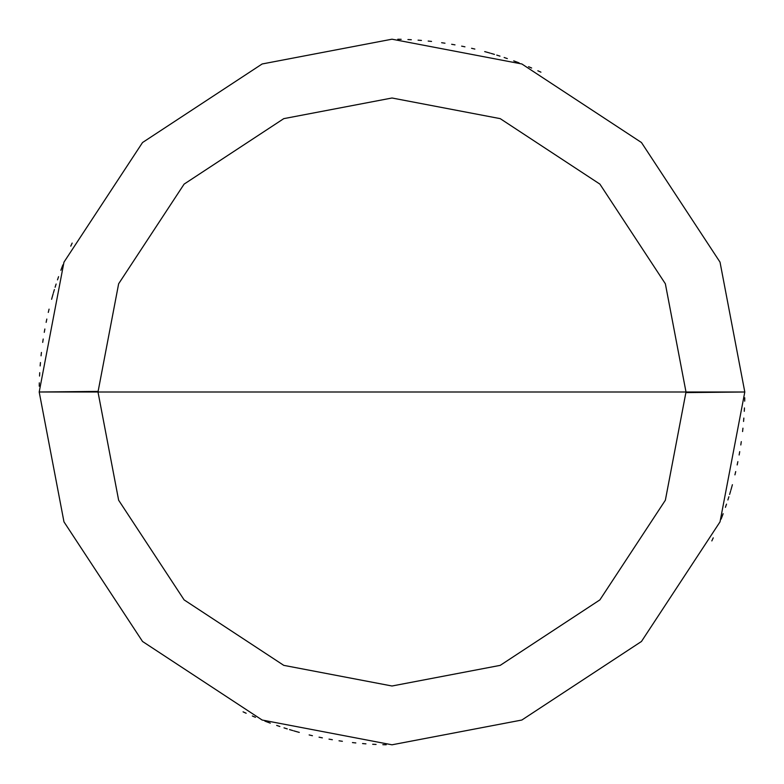 <?xml version="1.0" encoding="UTF-8"?>
<svg xmlns="http://www.w3.org/2000/svg" width="784" height="784" viewBox="0 0 784 784"><rect width="100%" height="100%" fill="white"/><g stroke="black" fill="none" stroke-linecap="round" stroke-linejoin="round"><path stroke-width="1.18" d="M686 392L665.361 500.221L599.887 599.887L500.221 665.361L392 686L283.779 665.361L184.113 599.887L118.639 500.221L98 392L686 392L665.361 283.779L599.887 184.113L500.221 118.639L392 98L283.779 118.639L184.113 184.113L118.639 283.779L98 392L39.2 392L63.974 262.14L142.531 142.531L262.14 63.974L392 39.2L521.86 63.974L641.469 142.531L720.026 262.14L744.8 392L720.026 262.14L641.469 142.531L521.86 63.974L392 39.2L262.14 63.974L142.531 142.531L63.974 262.14L39.2 392L63.974 521.86L142.531 641.469L262.14 720.026L392 744.8L521.86 720.026L641.469 641.469L720.026 521.86L744.8 392L98 392L118.639 283.779L184.113 184.113L283.779 118.639L392 98L500.221 118.639L599.887 184.113L665.361 283.779L686 392L744.8 392L720.026 521.86L641.469 641.469L521.86 720.026L392 744.8L262.14 720.026L142.531 641.469L63.974 521.86L39.2 392L98 392L118.639 500.221L184.113 599.887L283.779 665.361L392 686L500.221 665.361L599.887 599.887L665.361 500.221L686 392M721.956 516.881L723.142 513.706M725.416 507.336L726.503 504.132M729.6 494.459L730.561 491.215M731.501 487.962L732.403 484.698M734.931 474.859L735.715 471.566M737.176 464.951L737.862 461.639M739.136 454.994L739.724 451.653M740.802 444.979L741.292 441.627M742.575 431.553L742.938 428.182M743.565 421.449L743.84 418.068M744.271 411.316L744.437 407.935M744.682 401.163L744.751 397.782M540.921 72.167L537.844 70.756M531.66 68.022L528.543 66.689M519.126 62.896L515.96 61.691M499.976 56.125L496.742 55.105M490.265 53.165L487.011 52.234M686 392.588L744.8 392M516.881 62.044L513.706 60.858M507.336 58.584L504.132 57.497M494.459 54.4L491.215 53.439M487.962 52.499L484.698 51.597M474.859 49.069L471.566 48.285M464.951 46.824L461.639 46.138M454.994 44.864L451.653 44.276M444.979 43.198L441.627 42.708M431.553 41.425L428.182 41.062M421.449 40.435L418.068 40.16M411.316 39.729L407.935 39.563M401.163 39.318L397.782 39.249M72.167 243.079L70.756 246.156M62.896 264.874L61.691 268.04M56.125 284.024L55.105 287.258M53.165 293.735L52.234 296.989M62.044 267.119L60.858 270.294M58.584 276.664L57.497 279.868M54.4 289.541L53.439 292.785M52.499 296.038L51.597 299.302M49.069 309.141L48.285 312.434M46.824 319.049L46.138 322.361M44.864 329.006L44.276 332.347M43.198 339.021L42.708 342.373M41.425 352.447L41.062 355.818M40.435 362.551L40.16 365.932M39.729 372.684L39.563 376.065M39.318 382.837L39.249 386.218M243.079 711.833L246.156 713.244M252.34 715.978L255.457 717.311M264.874 721.104L268.04 722.309M284.024 727.875L287.258 728.895M293.735 730.835L296.989 731.766M98 391.412L39.2 392M267.119 721.956L270.294 723.142M276.664 725.416L279.868 726.503M289.541 729.6L292.785 730.561M296.038 731.501L299.302 732.403M309.141 734.931L312.434 735.715M319.049 737.176L322.361 737.862M329.006 739.136L332.347 739.724M339.021 740.802L342.373 741.292M352.447 742.575L355.818 742.938M362.551 743.565L365.932 743.84M372.684 744.271L376.065 744.437M382.837 744.682L386.218 744.751M711.833 540.921L713.244 537.844M721.104 519.126L722.309 515.96M727.875 499.976L728.895 496.742M730.835 490.265L731.766 487.011"/></g></svg>

